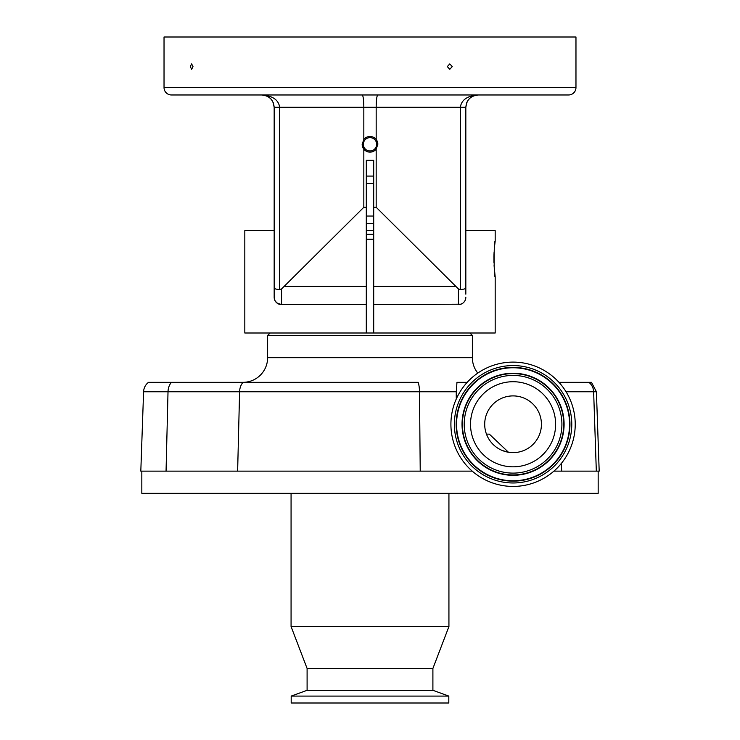<?xml version="1.0" encoding="UTF-8"?>
<svg xmlns="http://www.w3.org/2000/svg" width="740" height="740" viewBox="0 0 740 740"><rect width="100%" height="100%" fill="white"/><g stroke="black" fill="none" stroke-linecap="round" stroke-linejoin="round"><path stroke-width="1.11" d="M366.3 239.27L373.7 239.27M270.1 333L267.63 335.47L472.37 335.47L469.9 333M274.17 258.38L274.17 294.15L274.17 230.63L244.82 230.63L244.82 333L495.18 333L495.18 276.88C493.793 277.99 493.793 240.01 495.18 241.12L495.18 230.63L465.83 230.63L465.83 294.15L465.83 258.38M267.63 335.47L267.63 357.67L472.37 357.67L472.37 335.47M366.3 234.33L373.7 234.33M267.63 357.67A24.67 24.67 0 0 1 242.97 382.33L148.509 382.33A12.33 12.33 0 0 0 143.588 391.765L140.813 471.13L472.231 471.13M472.37 357.67A24.67 24.67 0 0 0 477.781 373.089M568.505 382.33L591.491 382.33L596.412 391.765L599.187 471.13L561.669 471.13L561.392 463.37M141.83 471.13L141.83 493.33L598.17 493.33L598.17 471.13M291.07 493.33L291.07 626.53L448.93 626.53L448.93 493.33M513.07 362.11A62.16 62.16 0 0 1 575.23 424.27A62.16 62.16 0 0 1 513.07 486.43A62.16 62.16 0 0 1 450.91 424.27A62.16 62.16 0 0 1 513.07 362.11M448.93 626.53L432.9 668.47L307.1 668.47L291.07 626.53M307.1 668.47L307.1 690.3L291.19 696.09L291.19 703L448.81 703L448.81 696.09L291.19 696.09M432.9 668.47L432.9 690.3L307.1 690.3M432.9 690.3L448.81 696.09M513.07 466.82A42.55 42.55 0 0 1 470.52 424.27A42.55 42.55 0 0 1 513.07 381.72A42.55 42.55 0 0 1 555.62 424.27A42.55 42.55 0 0 1 513.07 466.82M513.07 395.9A28.37 28.37 0 0 0 484.7 424.27A28.37 28.37 0 0 0 513.07 452.63A28.37 28.37 0 0 0 541.43 424.27A28.37 28.37 0 0 0 513.07 395.9M466.764 102.592L465.83 107.3L460.345 107.3C461.427 99.872 467.365 95.765 478.16 94.97C470.686 95.765 466.579 99.872 465.83 107.3L465.83 294.15M462.583 303.354L462.583 303.354A7.4 7.4 0 0 0 465.83 297.23L465.654 298.849M465.617 299.006L465.072 300.505M464.387 301.624L463.249 302.854M462.805 303.206L460.983 304.177M460.937 304.196L373.7 304.63L373.7 333M274.17 297.276L274.346 298.849M274.688 299.959L274.929 300.505M366.3 333L366.3 304.63L281.57 304.63L276.806 302.891L275.002 300.653M275.844 301.92L276.751 302.854M465.395 299.728L465.627 298.969M495.18 241.12L494.551 246.309M494.089 252.211L493.95 255.476M493.932 256.031L493.95 262.478M494.07 265.549L495.18 276.88M277.417 303.354L277.417 303.354A7.4 7.4 0 0 1 274.17 297.23L274.17 107.3C273.421 99.872 269.314 95.765 261.84 94.97C272.635 95.765 278.573 99.872 279.655 107.3L274.17 107.3L273.125 102.324M373.7 230.63L366.3 230.63M362.165 144.3L363.83 149.129A7.835 7.835 0 0 0 376.17 149.129L377.835 144.3L376.17 139.472A7.835 7.835 0 0 0 363.83 139.472L362.165 144.3A7.835 7.835 0 0 0 363.83 149.129L363.83 207.265L281.57 288.942L281.57 304.63A7.4 7.4 0 0 1 274.17 297.23L274.17 294.15M377.835 144.3A7.835 7.835 0 0 0 376.17 139.472L376.17 107.3C376.272 99.863 376.808 95.747 377.789 94.97M376.669 144.3A6.669 6.669 0 0 0 370 137.631A6.669 6.669 0 0 0 363.331 144.3A6.669 6.669 0 0 0 370 150.969A6.669 6.669 0 0 0 376.669 144.3M373.7 183.566L366.3 183.566M366.3 176.074L373.7 176.074M252.812 94.97L226.912 94.97M568.57 94.97L171.43 94.97A7.4 7.4 0 0 1 164.03 87.57L164.03 37L575.97 37L575.97 87.57A7.4 7.4 0 0 1 568.57 94.97M190.3 66.6L191.632 63.908L192.992 66.6L191.632 69.292L190.3 66.6M447.293 66.6L449.781 63.908L452.26 66.6L449.781 69.292L447.293 66.6M487.188 94.97L513.088 94.97M366.3 216.034L373.7 216.034M466.811 102.481L467.819 100.594M262.691 94.998L264.134 95.183M270.886 98.919L272.135 100.52M272.154 100.538L271.266 99.345M362.212 94.97C363.192 95.747 363.729 99.863 363.83 107.3L363.83 139.472M264.568 95.275L266.576 95.913M373.7 223.526L366.3 223.526M474.201 95.617L475.691 95.219M261.868 94.97L264.078 95.173M267.621 96.413L269.471 97.606M269.582 97.708L270.183 98.217M273.19 102.481L274.17 107.3M465.83 287.943C465.645 288.785 463.814 289.312 460.345 289.534L460.345 107.3L279.655 107.3L279.655 289.534C276.187 289.312 274.355 288.785 274.17 287.943M465.83 297.23A7.4 7.4 0 0 1 458.43 304.63L458.43 288.942L460.345 289.534M274.975 300.588L274.17 297.23A7.4 7.4 0 0 0 281.57 304.63M279.655 289.534L281.57 288.942M376.17 149.129L376.17 207.265L373.7 207.265L373.7 304.63M458.43 288.942L376.17 207.265M373.7 207.265L373.7 160.33L366.3 160.33L366.3 207.265L363.83 207.265M366.3 304.63L366.3 207.265M502.469 450.577L508.473 452.26L489.325 434.13L486.467 434.13M553.899 471.13L561.669 471.13M420.228 471.13L419.488 391.765L239.594 391.765A12.33 8.723 90 0 1 243.071 382.33L418.165 382.33A12.33 3.312 90 0 1 419.488 391.765L456.293 391.765L456.33 398.869A107.383 107.383 0 0 1 456.293 391.765L456.959 382.33L467.181 382.33M596.412 391.765L593.637 391.765A12.33 11.923 -90 0 0 588.874 382.33L558.95 382.33M237.632 471.13L239.594 391.765L143.588 391.765M171.495 382.33A12.33 8.723 90 0 0 168.017 391.765L166.056 471.13M513.07 367.382A56.878 56.878 0 0 1 569.948 424.27A56.878 56.878 0 0 1 513.07 481.148A56.878 56.878 0 0 1 456.182 424.27A56.878 56.878 0 0 1 513.07 367.382M513.07 365.56A58.701 58.701 0 0 1 571.77 424.27A58.701 58.701 0 0 1 513.07 482.97A58.701 58.701 0 0 1 454.36 424.27A58.701 58.701 0 0 1 513.07 365.56M513.07 480.778A56.508 56.508 0 0 1 456.562 424.27A56.508 56.508 0 0 1 513.07 367.762A56.508 56.508 0 0 1 569.578 424.27A56.508 56.508 0 0 1 513.07 480.778M513.07 475.302A51.041 51.041 0 0 1 462.028 424.27A51.041 51.041 0 0 1 513.07 373.228A51.041 51.041 0 0 1 564.102 424.27A51.041 51.041 0 0 1 513.07 475.302M513.07 373.598A50.662 50.662 0 0 1 563.732 424.27A50.662 50.662 0 0 1 513.07 474.932A50.662 50.662 0 0 1 462.398 424.27A50.662 50.662 0 0 1 513.07 373.598M513.07 375.421A48.84 48.84 0 0 1 561.91 424.27A48.84 48.84 0 0 1 513.07 473.11A48.84 48.84 0 0 1 464.221 424.27A48.84 48.84 0 0 1 513.07 375.421M164.03 87.57L575.97 87.57M455.248 286.352L373.7 286.352M366.3 286.352L284.752 286.352M566.054 391.765L593.637 391.765L596.32 471.13M473.443 95.904L478.16 94.97L473.443 95.904M261.84 94.97L266.557 95.904L261.84 94.97"/></g></svg>
